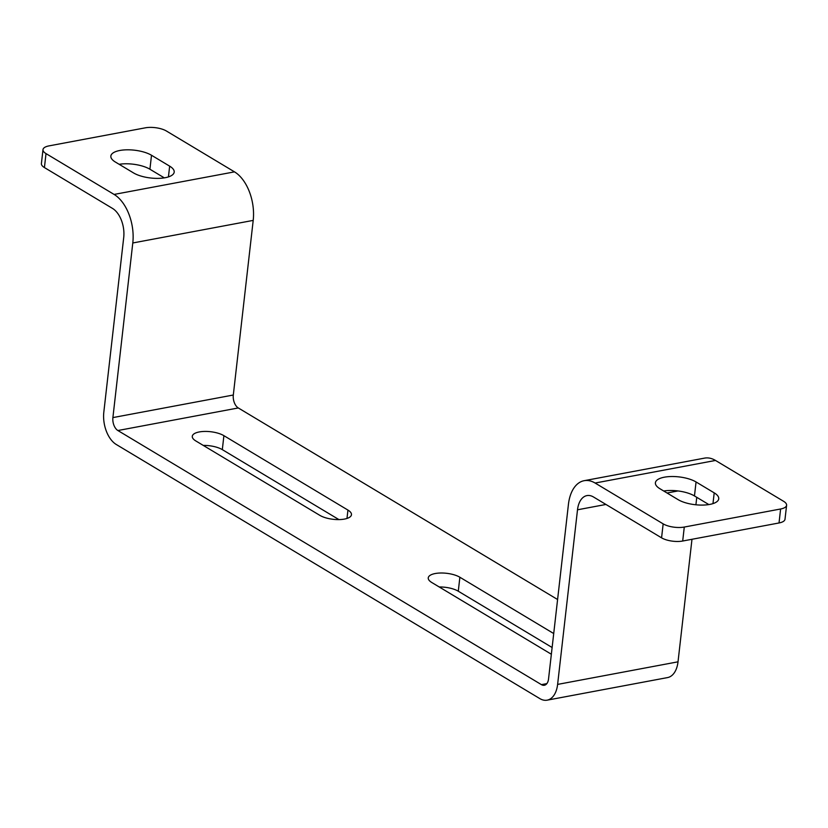<?xml version="1.0" encoding="UTF-8"?>
<svg xmlns="http://www.w3.org/2000/svg" width="828" height="828" viewBox="0 0 828 828"><rect width="100%" height="100%" fill="white"/><g stroke="black" fill="none" stroke-linecap="round" stroke-linejoin="round"><path stroke-width="1.24" d="M203.253 445.402A17.688 6.624 -173.5 0 1 222.318 449.635L338.911 519.591M661.572 537.838L663.166 523.865A15.163 5.672 6.5 0 0 684.28 527.053L682.696 541.026A15.163 5.672 -173.5 0 1 661.572 537.838L593.51 496.997A22.739 13.403 -100.6 0 0 586.928 495.599A22.739 13.403 -100.6 0 0 577.509 509.789L557.617 684.404A25.275 14.894 79.4 0 1 547.142 700.167A25.275 14.894 79.4 0 1 539.835 698.604L116.293 444.501A25.275 14.894 79.4 0 1 103.821 412.147L123.714 237.532A22.739 13.403 -100.6 0 0 112.494 208.408L44.422 167.566A15.163 5.672 -173.5 0 1 41.4 163.592L42.994 149.63A15.163 5.672 6.5 0 0 46.016 153.604L44.422 167.566M552.121 647.506L458.288 591.213A17.688 6.624 6.5 0 0 439.223 586.969M557.586 599.513L238.298 407.956A10.112 5.951 79.4 0 1 233.31 395.018L253.202 220.393A37.902 22.335 -100.6 0 0 234.49 171.862L166.428 131.021A15.163 5.672 6.5 0 0 145.304 127.833L48.976 145.894A15.163 5.672 6.5 0 0 42.994 149.63M663.166 523.865L595.104 483.034A37.902 22.335 -100.6 0 0 584.133 480.695A37.902 22.335 -100.6 0 0 568.432 504.345L548.54 678.96A10.112 5.951 79.4 0 1 544.348 685.263A10.112 5.951 79.4 0 1 541.429 684.642L117.886 430.529A10.112 5.951 79.4 0 1 112.898 417.591L132.791 242.977A37.902 22.335 -100.6 0 0 114.088 194.435L46.016 153.604M319.846 515.358L195.812 440.941A17.688 6.624 -173.5 0 1 192.282 436.304A17.688 6.624 -173.5 0 1 204.63 431.429A17.688 6.624 -173.5 0 1 223.902 435.673L347.946 510.089A17.688 6.624 -173.5 0 1 351.465 514.726A17.688 6.624 -173.5 0 1 339.118 519.591A17.688 6.624 -173.5 0 1 319.846 515.358M553.715 633.544L459.871 577.24A17.688 6.624 6.5 0 0 440.599 573.007A17.688 6.624 6.5 0 0 428.252 577.872A17.688 6.624 6.5 0 0 431.781 582.508L551.355 654.244M682.696 541.026L779.024 522.965L780.607 508.992A15.163 5.672 6.5 0 0 786.6 505.266A15.163 5.672 6.5 0 0 783.578 501.292L715.506 460.451A37.902 22.335 -100.6 0 0 704.545 458.122L584.133 480.695M786.6 505.266L785.006 519.239A15.163 5.672 -173.5 0 1 779.024 522.965M708.851 504.573L694.464 495.941A22.739 8.518 6.5 0 0 663.694 491.004M684.28 527.053L780.607 508.992M678.08 499.636A22.739 8.518 6.5 0 0 702.868 505.08A22.739 8.518 6.5 0 0 718.745 498.818A22.739 8.518 6.5 0 0 714.202 492.857L696.058 481.968A22.739 8.518 6.5 0 0 671.27 476.524A22.739 8.518 6.5 0 0 655.393 482.776A22.739 8.518 6.5 0 0 659.937 488.737L678.08 499.636M691.98 539.287L678.018 661.82A25.275 14.894 79.4 0 1 667.554 677.583L547.142 700.167M696.762 497.317L695.913 504.78M119.149 164.296A22.739 8.518 -173.5 0 1 149.92 169.233L164.306 177.865M133.536 172.928L115.382 162.04A22.739 8.518 -173.5 0 1 110.848 156.078A22.739 8.518 -173.5 0 1 126.725 149.816A22.739 8.518 -173.5 0 1 151.503 155.26L169.657 166.149A22.739 8.518 -173.5 0 1 174.19 172.11A22.739 8.518 -173.5 0 1 158.314 178.372A22.739 8.518 -173.5 0 1 133.536 172.928M117.886 430.529L238.298 407.956M541.429 684.642L546.853 683.617M595.104 483.034L715.506 460.451M557.617 684.404L678.018 661.82M577.509 509.789L605.93 504.459M667.026 493.002L678.008 490.942M112.898 417.591L233.31 395.018M132.791 242.977L253.202 220.393M114.088 194.435L234.49 171.862M151.503 155.26L149.92 169.233M169.657 166.149L168.436 176.902M714.202 492.857L712.98 503.61M696.058 481.968L694.464 495.941M223.902 435.673L222.318 449.635M347.946 510.089L346.984 518.442M459.871 577.24L458.288 591.213"/></g></svg>
